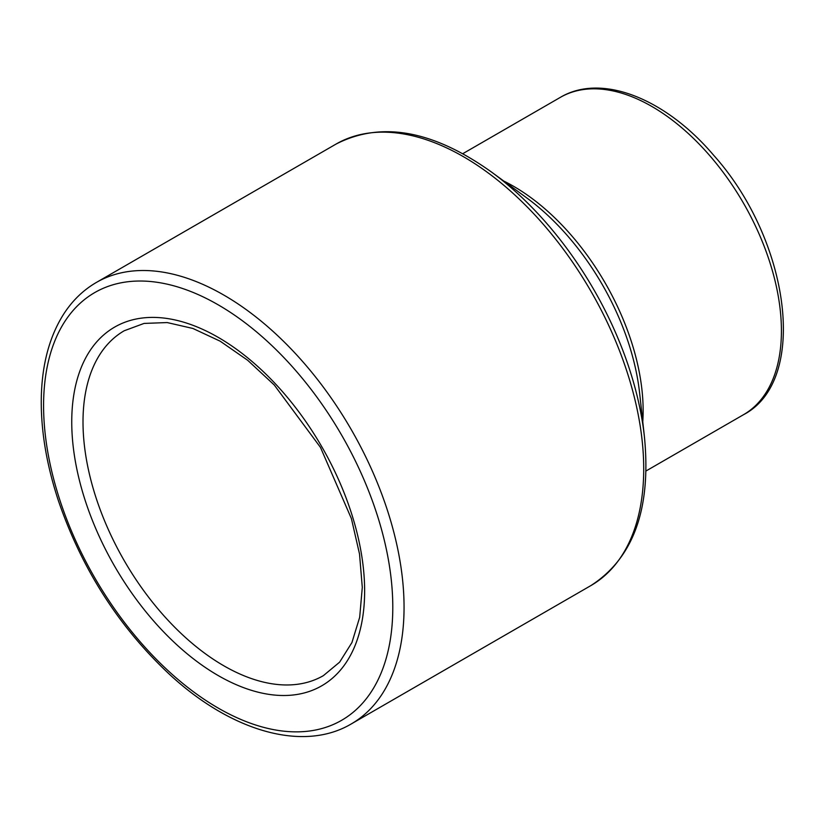 <?xml version="1.0" encoding="UTF-8"?>
<svg xmlns="http://www.w3.org/2000/svg" width="825" height="825" viewBox="0 0 825 825"><rect width="100%" height="100%" fill="white"/><g stroke="black" fill="none" stroke-linecap="round" stroke-linejoin="round"><path stroke-width="1.24" d="M560.278 97.402A183.202 105.775 60 0 1 743.48 203.167A183.202 105.775 60 0 1 743.48 414.717C809.366 380.5 789.69 239.755 713.522 155.11C665.548 98.649 601.549 72.765 560.278 97.402L462.784 153.687M642.768 421.761A183.202 105.775 -120 0 0 503.817 181.088M527 198.093A185.873 107.312 60 0 1 639.633 393.185L644.428 436.838A252.213 145.623 -120 0 0 491.597 172.116L527 198.093M96.37 282.449C82.882 290.287 71.713 301.259 62.886 315.346C48.5 338.693 41.291 367.713 41.25 402.383C41.332 433.641 47.097 466.558 58.544 501.136C81.974 569.178 118.883 626.835 169.259 674.128C230.907 731.342 303.095 752.462 351.264 723.938A254.894 147.159 -120 0 0 351.264 429.608A254.894 147.159 -120 0 0 96.37 282.449L336.033 144.086A254.894 147.159 60 0 1 590.927 291.246A254.894 147.159 60 0 1 590.927 585.564C633.538 558.092 651.368 508.52 644.428 436.838M43.581 405.642A246.922 142.56 60 0 1 305.487 382.243A246.922 142.56 60 0 1 305.487 731.455A246.922 142.56 60 0 1 43.581 405.642M71.744 421.895A207.096 119.573 -120 0 0 291.411 695.166A207.096 119.573 -120 0 0 291.411 402.28A207.096 119.573 -120 0 0 71.744 421.895M83.005 421.895A199.134 114.974 60 0 1 124.255 330.743L144.076 323.421L167.197 322.565L192.926 328.474L220.162 341.179L247.675 360.278L274.282 385.017L320.471 447.397L351.398 518.595L359.525 554.008L362.288 587.379L359.679 617.306L351.935 642.551L339.632 662.145L323.379 675.644A199.134 114.974 60 0 1 169.929 622.298A199.134 114.974 60 0 1 83.005 421.895M645.985 471.003L743.48 414.717M336.033 144.086C381.129 120.924 432.991 130.267 491.597 172.116M351.264 723.938L590.927 585.564"/></g></svg>
